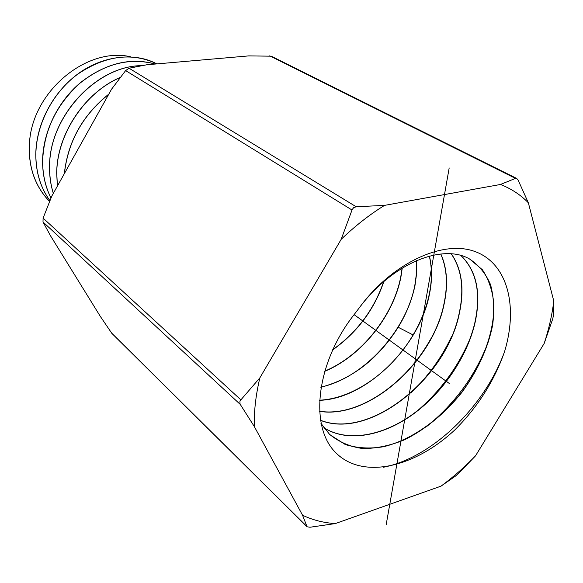 <?xml version="1.0" encoding="UTF-8"?>
<svg xmlns="http://www.w3.org/2000/svg" width="583" height="583" viewBox="0 0 583 583"><rect width="100%" height="100%" fill="white"/><g stroke="black" fill="none" stroke-linecap="round" stroke-linejoin="round"><path stroke-width="0.87" d="M259.865 377.842C255.813 394.961 253.948 411.175 254.268 426.472L302.541 515.197C312.597 520.036 323.521 522.827 335.305 523.578L441.025 486.142C453.122 477.207 464.622 467.107 475.517 455.855L544.201 343.409C548.873 329.118 552.079 315.009 553.799 301.083L528.351 202.804C520.568 194.795 511.262 188.688 500.425 184.483L384.532 205.376C369.542 214.653 355.098 225.964 341.201 239.3L259.865 377.842L239.904 401.002L240.043 404.07L254.268 426.472M359.274 307.839C391.084 264.099 441.79 239.62 474.351 251.309C507.093 262.693 518.579 305.179 504.601 351.513C494.326 380.932 477.717 407.08 454.784 429.962C413.653 468.302 361.817 479.539 335.48 452.415C308.801 425.83 316.766 361.854 354.202 314.514L359.274 307.839C392.315 263.421 442.082 243.366 469.191 258.779C478.709 264.93 485.836 273.58 490.573 284.73C493.816 296.973 494.501 310.506 492.62 325.321C487.818 348.481 477.55 370.861 461.802 392.468C445.427 412.924 425.452 429.511 404.274 439.91C390.078 445.645 376.305 448.524 362.969 448.567C350.208 446.848 339.058 442.096 329.533 434.313L320.941 423.324M384.532 205.376L356.191 206.761L353.619 207.694L352.161 209.61L341.201 239.3M302.541 515.197L307.066 526.784L310.01 527.243L335.305 523.578M441.025 486.142L455.294 476.224L458.573 473.345L475.517 455.855M544.201 343.409L552.618 319.251L553.537 315.214L553.799 301.083M528.351 202.804L518.156 180.176L516.684 178.42L515.489 178.383L500.425 184.483M307.059 526.784L111.834 333.352L100.327 316.416L50.648 236.013L43.004 221.977L43.098 218.122L51.807 196.085L111.564 89.206L125.637 70.587L129.047 68.233L356.191 206.761M129.047 68.233L146.712 64.786L248.693 55.902L271.226 56.179L516.684 178.427M108.832 94.103C82.75 114.968 67.905 141.509 64.305 173.727M64.407 173.545C68.043 141.501 82.808 115.099 108.708 94.322M57.425 186.028L56.762 173.319C56.748 134.578 85.016 92.34 120.295 77.503M156.63 63.773L155.457 63.183C133.412 52.069 101.741 55.953 77.299 74.369C52.251 93.127 36.117 124.616 35.782 154.364C35.825 172.342 40.54 187.784 49.919 200.676C40.54 187.631 35.847 172.218 35.855 154.429C36.226 124.245 52.864 92.413 77.816 74.099C105.049 55.808 130.964 52.186 155.552 63.226L156.871 63.904M120.404 77.364C84.929 92.289 56.77 134.221 56.689 173.246L57.374 186.13M155.224 64.043C130.439 57.112 105.581 63.263 80.643 82.495C57.885 101.406 42.996 131.882 42.588 160.507C42.464 174.2 45.27 186.713 50.998 198.045M51.013 198.001C45.336 186.735 42.552 174.259 42.661 160.58C43.987 130.271 56.507 104.401 80.228 82.975C104.882 63.569 129.863 57.265 155.173 64.05M53.337 193.345C50.75 185.008 49.511 176.183 49.635 166.876C48.863 116.505 97.325 65.456 141.72 65.704M142.07 65.639C96.37 65.464 48.957 116.855 49.555 166.804C49.424 176.088 50.677 184.957 53.308 193.403M49.249 201.128C34.637 185.86 28.02 166.17 29.398 142.063L30.148 136.101C26.971 162.672 33.362 184.366 49.315 201.193L49.599 201.478M130.876 56.864C89.767 46.778 37.327 86.685 30.148 136.101M323.922 427.849C347.76 442.796 382.827 436.048 412.997 414.309C443.044 392.505 467.238 356.556 475.058 322.676C481.405 293.329 476.719 270.957 461.007 255.551M460.905 255.522C476.559 270.935 481.215 293.285 474.883 322.567C466.976 356.665 442.825 392.454 412.611 414.345C382.404 436.106 347.388 442.461 323.856 427.769M451.344 253.845C461.874 269.222 464.571 288.935 459.433 312.976C446.95 377.296 370.3 440.464 320.373 420.285M451.235 253.838C461.714 269.208 464.389 288.884 459.266 312.874C446.797 377.114 370.292 440.231 320.358 420.197M440.85 253.999C447.081 268.093 448.203 284.606 444.224 303.539C433.089 361.394 368.901 419.614 319.375 411.328M440.733 254.006C446.921 268.085 448.028 284.562 444.057 303.437C432.936 361.22 368.879 419.388 319.367 411.212M319.36 400.339C366.503 399.064 419.563 346.098 429.416 294.349C432.273 280.489 432.265 267.735 429.416 256.097M429.285 256.134C432.105 267.735 432.098 280.445 429.256 294.255C426.188 308.757 420.423 322.946 411.955 336.836C390.625 372.085 352.861 398.874 319.367 400.2M402.255 268.042L400.958 276.692C393.685 315.695 361.292 356.402 324.476 371.407M402.081 268.151L400.805 276.597C393.547 315.52 361.271 356.147 324.527 371.211M416.619 260.557L416.583 272.676L414.841 285.306C406.264 330.845 363.763 378.017 320.832 387.119M320.81 387.272C352.241 378.95 378.039 358.946 398.189 327.26C406.468 313.625 412.072 299.677 415.001 285.408L416.743 272.684L416.765 260.499M504.601 351.513C485.049 405.994 432.717 457.568 383.497 467.238M488.787 340.523C476.143 374.57 455.367 403.298 426.45 426.72M330.036 434.794L345.26 444.508C357.066 448.218 369.862 448.946 383.65 446.709C411.554 439.874 440.158 419.541 461.649 392.323C482.352 364.521 494.399 331.967 493.903 304.224C492.591 290.873 488.765 279.395 482.425 269.791L469.716 259.056M332.492 350.07C357.146 332.521 374.271 309.675 383.862 281.531M383.614 281.742C374.031 309.639 357.036 332.317 332.631 349.778M470.394 337.819C458.857 365.73 441.477 389.816 418.244 410.082M451.504 336.653C441.666 357.59 428.265 376.203 411.292 392.483M430.837 338.767C424.147 350.733 416.16 361.846 406.868 372.114M354.092 314.652L449.202 383.403M386.179 524.678L449.187 167.948M125.637 70.587L352.008 210.011M43.098 218.122L240.735 399.719M43.004 221.977L240.232 404.398M111.426 332.857L306.855 526.464M269.703 55.844L515.489 178.383M398.189 327.26L413.099 334.941"/></g></svg>
